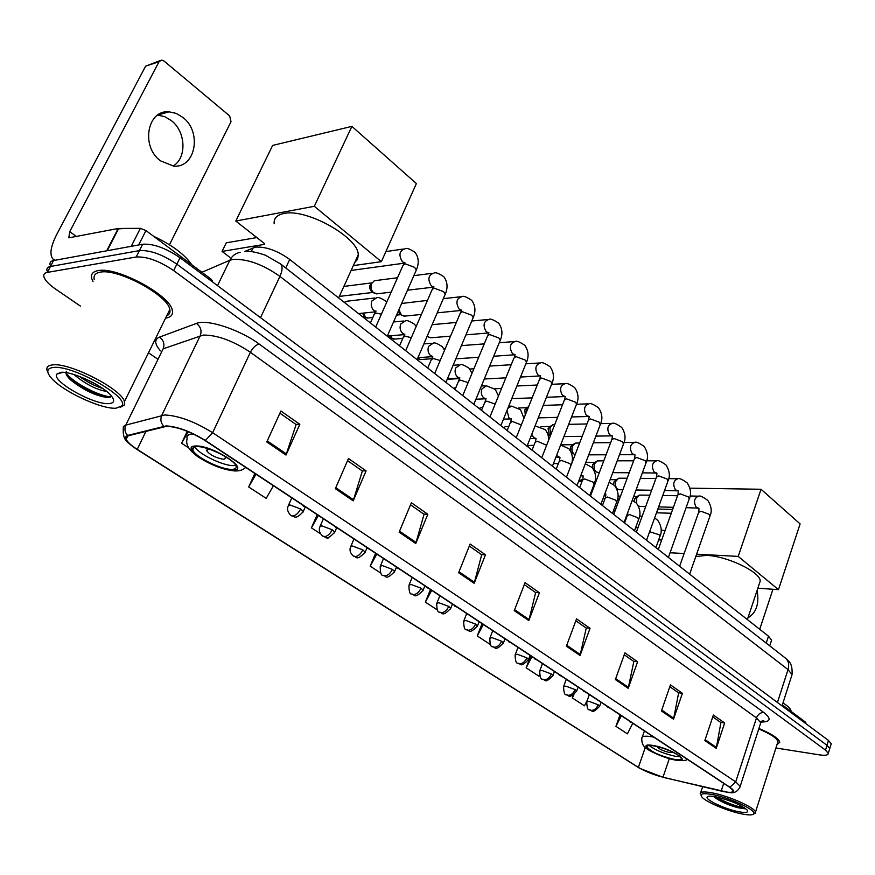 <?xml version="1.0" encoding="UTF-8"?>
<svg xmlns="http://www.w3.org/2000/svg" width="875" height="875" viewBox="0 0 875 875"><rect width="100%" height="100%" fill="white"/><g stroke="black" fill="none" stroke-linecap="round" stroke-linejoin="round"><path stroke-width="1.31" d="M244.595 251.475L255.478 247.122C265.923 246.509 277.342 250.622 289.723 259.448L768.491 636.191L771.575 640.216L771.137 641.539M830.933 744.734L831.239 743.739L828.494 740.48L180.031 257.742C165.791 248.041 153.333 243.534 142.658 244.223L53.572 260.542C50.706 261.122 49.547 262.598 50.083 264.994M775.917 747.994L819.317 754.841C825.3 755.705 828.297 755.212 828.286 753.342L825.519 750.127L173.655 270.594C159.327 260.936 146.836 256.408 136.183 256.998L47.337 272.409L50.466 266.47C47.6 267.028 46.441 268.494 46.998 270.867C46.441 268.494 47.6 267.028 50.466 266.47L139.431 250.6L50.466 266.47L53.572 260.542M173.655 270.594L176.848 264.163C162.564 254.483 150.095 249.966 139.431 250.6C150.095 249.966 162.564 254.483 176.848 264.163L827.006 745.303L176.848 264.163L180.031 257.742M829.456 749.525L829.762 748.541L827.006 745.303L829.762 748.541L829.456 749.525M98 270.659C92.827 271.622 90.716 274.192 91.678 278.381L93.045 281.695L91.678 278.381C90.716 274.192 92.827 271.622 98 270.659C116.616 266.219 170.669 295.433 172.32 310.472C170.669 295.433 116.616 266.219 98 270.659M166.677 426.278C177.767 426.902 190.509 431.637 204.925 440.464L729.466 787.161L733.086 790.716C733.13 792.75 729.17 792.87 721.186 791.077L662.987 777.219C653.461 774.758 645.247 771.488 638.378 767.386L137.233 449.367C130.988 445.353 127.291 441.941 126.142 439.119L128.188 435.783L166.677 426.278M166.119 425.906L127.597 435.444C122.883 437.467 125.978 442.116 136.872 449.367L639.636 768.305L663.206 777.383L729.028 792.52C734.803 792.684 735.098 790.923 729.892 787.237L205.341 440.453C190.553 431.397 177.483 426.552 166.119 425.906M712.764 716.855L720.913 722.564L716.253 748.333L724.653 722.991L713.366 715.05L704.845 740.556L716.253 748.333M720.672 722.4L724.653 722.991M669.812 686.711L678.639 692.913L673.52 719.206L682.402 693.284L670.447 684.873L661.434 710.959L673.52 719.206M678.398 692.738L682.402 693.284M624.247 654.752L633.839 661.478L628.206 688.319L637.613 661.784L624.925 652.87L615.366 679.569L628.206 688.319M633.598 661.303L637.613 661.784M575.837 620.78L586.261 628.097L580.059 655.506L590.034 628.337L576.548 618.855L566.409 646.198L580.059 655.506M586.02 627.933L590.034 628.337M279.912 413.175L296.133 424.55L285.983 455.055L299.83 424.298L280.908 410.998L266.787 441.962L285.983 455.055M295.925 424.408L299.83 424.298M347.561 460.633L362.348 471.012L353.183 500.85L366.089 470.881L348.491 458.511L335.344 488.688L353.183 500.85M362.13 470.859L366.089 470.881M410.539 504.82L424.058 514.303L415.756 543.506L427.82 514.281L411.403 502.742L399.12 532.164L415.756 543.506M423.828 514.139L427.82 514.281M469.317 546.055L481.688 554.728L474.173 583.319L485.472 554.816L470.127 544.031L458.631 572.731L474.173 583.319M481.458 554.575L485.472 554.816M524.3 584.62L535.642 592.583L528.817 620.572L539.427 592.758L525.055 582.652L514.27 610.652L528.817 620.572M535.413 592.419L539.427 592.758M165.561 318.15C170.953 317.319 173.206 314.759 172.32 310.472C173.206 314.759 170.953 317.319 165.561 318.15M776.923 744.844L779.789 742.197C778.542 738.358 771.586 733.797 758.898 728.492C771.586 733.797 778.542 738.358 779.789 742.197L776.923 744.844M47.337 272.409C44.483 272.945 43.334 274.4 43.892 276.762C44.986 280.306 48.902 284.419 55.628 289.111L80.478 306.152M148.487 352.8L157.653 359.078M530.698 655.78L526.138 667.822L538.989 676.2L539.547 675.128M573.322 695.1L572.294 697.911L584.434 705.819L587.366 700.109M620.014 714.82L615.934 726.348L627.419 733.841L632.767 723.253M375.605 553.273L370.18 566.169L380.887 573.147M317.188 514.664L311.413 527.866L320.545 533.816M326.113 537.436L327.819 538.552L328.464 537.403M254.833 473.452L248.686 486.97L266.208 498.389L273.416 485.734M187.239 431.298L181.573 443.231L188.77 447.923M481.884 624.083L477.247 635.95L490.481 644.58M430.456 589.531L425.348 602.131L437.413 609.995M425.348 602.131L431.714 590.362M370.18 566.169L376.83 554.083M311.413 527.866L318.38 515.452M248.686 486.97L255.981 474.206M181.573 443.231L188.289 431.736M477.247 635.95L483.175 624.794M526.138 667.822L531.989 656.633M572.294 697.911L573.934 694.728M615.934 726.348L621.338 715.684M168.525 312.134L169.98 311.861L168.525 312.134M169.039 111.814C147.197 109.539 140.645 146.705 160.519 160.847L173.512 166.064C195.497 168.525 202.366 131.983 182.809 117.37L176.159 113.389L169.039 111.814L157.631 115.095L164.719 116.659L171.336 120.586C185.97 131.688 186.988 158.069 173.13 166.031M210.219 280.23L210.853 278.939L145.961 230.573L138.655 244.956M55.256 260.236L53.102 259.164C49.317 254.931 50.542 246.663 56.766 234.358L145.622 66.161L159.862 60.703M169.455 244.748L231.011 121.713L229.666 115.927L164.019 61.02L161.711 60.08L159.053 61.698L69.716 231.678L68.819 237.836L118.191 228.484L140.383 228.342L145.961 230.573M210.853 278.939L212.505 280.908L212.155 281.662L212.505 280.908M116.091 408.198L121.888 405.858C129.795 397.206 72.242 364.689 53.255 367.478C46.845 368.288 46.08 371.667 50.969 377.628C61.655 390.917 101.391 409.489 116.091 408.198M120.159 407.356L124.37 405.092L124.447 401.603C121.855 389.2 69.595 362.305 52.577 364.897C47.808 365.4 46.025 367.391 47.217 370.88M166.688 315.853C169.433 314.617 170.472 312.506 169.816 309.52C168.23 295.411 117.633 268.067 100.166 272.191C95.298 273.088 93.308 275.505 94.216 279.431M191.713 264.677C184.713 254.439 172.003 244.967 153.606 236.272M127.783 228.397L115.992 228.933M106.761 391.519C96.184 389.637 85.236 383.972 73.916 374.511M102.725 388.489C94.938 386.072 87.15 382.025 79.373 376.381M60.758 372.345L56.766 374.139C51.461 381.27 94.194 405.18 108.97 403.594C114.286 403.167 115.052 400.575 111.256 395.817C103.381 385.7 71.575 370.869 60.758 372.345M66.281 371.514C65.286 373.57 66.85 376.48 70.984 380.253C83.737 390.217 95.878 395.97 107.417 397.502L110.677 396.987M111.311 396.506C103.13 397.863 74.08 383.873 65.953 372.98M108.675 397.48C96.086 395.369 82.895 388.806 69.092 377.781L66.948 375.67M97.617 385.197L84.711 378.547M196.919 446.622C193.572 446.709 192.194 447.781 192.795 449.827C194.272 456.389 220.883 469.733 231.634 469.361C235.156 469.35 236.622 468.289 236.042 466.189C234.85 459.736 207.506 446.009 196.919 446.622M194.906 446.83C197.958 453.731 223.103 465.959 233.363 465.609L235.692 465.38M354.703 262.588L357.612 259.219L358.269 254.745C358.498 237.322 306.02 207.987 283.773 213.522C276.883 214.955 273.678 218.367 274.159 223.77M209.705 449.312L208.469 449.225L206.588 450.658C210.273 455.12 216.027 458.019 223.869 459.353L225.794 457.92L224.252 455.93M264.633 243.688L235.791 221.047L272.639 145.414L351.892 126.383L416.38 183.564L381.369 261.669L353.336 265.595M381.369 261.669L314.322 206.292L351.892 126.383M235.791 221.047L314.322 206.292M264.294 244.398L222.075 251.409L229.917 257.403M256.823 237.562L226.264 242.823L222.075 251.409M653.68 745.872C648.977 745.139 646.734 745.511 646.942 746.977C651.12 751.877 660.231 756.011 674.275 759.369C679.087 760.156 681.406 759.795 681.231 758.308C681.012 755.18 663.841 747.414 653.68 745.872M649.184 745.511C655.473 750.247 664.191 753.834 675.325 756.273L680.039 756.656M759.292 583.877L760.211 581.109C760.823 572.206 727.114 555.997 706.475 555.384L695.8 556.544M657.573 746.692L657.508 747.042C659.356 749.23 663.414 751.067 669.67 752.555L672.744 752.172M689.97 488.162L761.053 489.267L800.111 523.906L778.477 589.663L757.848 588.208M671.278 513.253L656.48 512.805M778.477 589.663L738.205 556.402L761.053 489.267M670.064 552.759L684.119 553.514M696.62 554.181L738.205 556.402M657.836 509.053L672.634 509.469M377.945 293.705L373.734 292.83C371.109 290.248 370.42 287.131 371.678 283.478L374.325 280.744L397.534 277.736M374.347 293.256L371.252 291.277L369.808 288.52L369.939 285.337L371.962 282.92M405.398 316.039L401.494 315.175L398.891 309.75M402.073 315.58L397.917 311.97M401.647 303.472L427.47 300.398M432.042 337.695L428.947 337.225L427.372 335.759M457.909 358.695L455.919 358.63M526.138 412.891L526.63 408.887L528.795 406.252M525.284 415.034L524.825 409.839L527.669 407.159M550.506 435.378L549.259 434.58L548.067 428.619L551.042 425.863M550.648 435.017L549.894 427.722L552.617 424.823L554.706 424.681M575.116 454.738L574.131 454.169C572.053 452.08 571.517 449.367 572.513 446.031L575.225 443.122L579.644 442.98M574.514 454.442L571.014 451.795M570.719 451.216L570.653 446.873L573.759 444.052M598.358 472.544L596.083 471.833C594.059 469.809 593.545 467.141 594.519 463.837L597.22 460.917L603.783 460.819M592.342 467.688L592.627 464.625L595.842 461.748M619.577 489.705L617.433 489.027C615.475 487.047 614.961 484.422 615.913 481.152L618.603 478.231L627.167 478.22M613.681 484.673L613.998 481.884L617.312 478.986M640.238 506.417L638.553 506.002M636.683 503.442L636.737 498.017L639.417 495.086L649.83 495.195M634.506 501.484L634.802 498.695L638.214 495.764M344.192 302.312L347.583 301.131L374.905 297.981M453.677 388.456L456.006 387.231M479.03 408.406L482.825 407.148M503.639 427.777L505.323 426.661L508.802 426.475M527.548 446.589L529.255 445.452L533.969 445.298M553.427 463.575L558.359 463.608M805.055 723.034L805.361 722.039L782.348 704.889M747.972 617.805C756.35 612.883 759.402 603.75 757.105 590.417M772.942 589.269L759.73 629.3M805.361 722.039L805.777 722.772M742.23 813.991C748.606 815.216 752.412 815.216 753.648 813.98C757.739 810.764 729.684 797.541 712.119 794.478C702.92 792.903 699.475 793.712 701.783 796.917C705.6 801.894 727.891 811.3 742.23 813.991M753.627 814.013L755.256 813.225L755.475 812.175C755.267 807.658 728.361 795.692 711.802 792.805C703.784 791.383 699.923 791.777 700.208 794.008M777.481 743.105L777.952 741.628C776.814 738.095 770.416 733.863 758.756 728.941M791.077 711.397L791.066 710.948C790.716 708.772 788.025 706.103 782.972 702.953M715.684 796.797C710.938 795.922 708.127 795.944 707.273 796.884C704.386 799.455 725.309 809.298 738.784 811.77C746.058 813.083 748.814 812.481 747.086 809.977C740.655 804.65 730.188 800.253 715.684 796.797M713.628 796.447L714.361 797.169C720.333 801.566 728.23 805.098 738.062 807.767L744.778 808.73M744.395 807.745C735.82 806.367 726.348 802.736 716.002 796.852M745.555 808.577C740.688 808.927 721.842 802.266 714.208 796.534M251.3 251.584L253.137 247.778M285.72 267.969L289.723 259.448M766.227 643.103L768.491 636.191M791.503 676.298L792.028 674.647L788.025 669.594L279.934 276.38C262.795 264.359 247.133 258.705 232.936 259.416L229.797 260.28L217.514 285.655M260.509 317.658L279.934 276.38C282.559 270.473 282.756 266.317 280.536 263.911L280.077 263.561M142.658 244.223L136.183 256.998M828.494 740.48L825.519 750.127M240.133 252.361C235.484 253.258 232.039 255.894 229.797 260.28L201.917 272.278M245.973 251.541C249.244 250.797 255.653 251.989 265.202 255.128L280.536 263.911L785.717 658.328C788.616 661.073 789.381 664.825 788.025 669.594L777.448 702.483M782.031 705.895L792.028 674.647C792.859 661.533 787.402 660.658 785.717 658.328L785.127 657.869M160.475 350.864C154.525 344.017 154.186 339.434 159.469 337.127L196.427 323.422C206.916 318.795 239.947 329.613 259.241 344.094L763.853 712.523C760.473 712.436 758.012 714.241 756.481 717.927L250.381 352.264C232.969 340.758 217.262 335.016 203.284 335.059L163.133 348.83L125.781 425.097C124.217 428.848 124.819 432.294 127.597 435.444M763.853 712.523C771.608 718.703 770.722 721.886 761.184 722.072M760.266 724.27L760.758 722.772L756.481 717.927L735.722 781.867L740.195 786.33L739.769 787.609M128.745 443.209C124.786 440.617 122.948 435.991 123.244 429.33L123.342 426.661L125.289 425.25L164.773 414.969C178.664 415.658 194.622 421.564 212.647 432.698L205.341 440.453M163.658 426.213C160.792 422.92 160.158 419.3 161.766 415.373L200.222 335.694C202.005 330.794 200.736 326.703 196.427 323.422M729.892 787.237L735.722 781.867L212.647 432.698L250.381 352.264C252.886 347.572 255.839 344.848 259.241 344.094M159.469 337.127C163.647 340.233 164.861 344.137 163.133 348.83M638.378 767.386L645.291 747.425M662.987 777.219L669.309 758.636M721.186 791.077L723.712 783.366M137.233 449.367L146.016 431.233M529.123 619.598L514.631 609.711M474.502 582.323L459.014 571.758M416.117 542.478L399.536 531.169M353.577 499.811L335.781 487.67M286.409 453.972L267.269 440.913M580.344 654.544L566.748 645.269M628.469 687.378L615.694 678.661M673.772 718.288L661.73 710.084M716.483 747.436L705.13 739.692M76.825 236.786L69.716 231.678M106.706 250.808L118.191 228.484M159.053 61.698L145.622 66.161M118.661 228.441L107.209 250.72M131.228 246.323L140.383 228.342M232.586 469.984C251.759 470.859 213.106 445.255 195.934 445.977C177.702 445.791 215.873 470.509 232.586 469.984M245.656 467.381C243.294 469.875 239.75 471.067 235.036 470.958C223.705 469.941 211.498 465.314 198.406 457.089C189.055 450.527 185.303 444.402 187.141 438.714C186.298 435.783 188.245 434.219 192.981 434.044L193.452 434.033M674.844 759.741C694.203 763.416 671.453 748.333 653.1 745.489C634.134 742.12 656.972 756.908 674.844 759.741M687.203 759.227C686.908 760.594 683.102 760.9 675.773 760.145C664.716 758.363 648.364 750.706 646.122 748.136C643.016 746.2 641.583 742.941 641.834 738.358C641.528 736.247 644.711 735.689 651.383 736.684L653.767 737.122M304.598 506.341L300.978 503.956M415.811 271.228L416.336 270.025L414.619 267.367L404.852 263.714L402.992 265.42L375.681 327.086M404.119 262.741L402.314 261.57C398.409 254.953 399.35 250.688 405.125 248.773C406.623 247.734 409.948 248.938 415.1 252.383C418.797 257.48 419.212 263.364 416.336 270.025L387.275 336.208M337.039 527.778L333.43 525.405M444.752 295.323L445.244 294.186L443.625 291.681L434.022 288.094L432.097 289.734L405.672 350.689M433.212 286.923L431.2 285.698C427.405 279.191 428.345 274.98 433.989 273.088C435.345 272.059 438.638 273.284 443.877 276.762C447.562 281.914 448.022 287.733 445.244 294.186L417.091 359.669M340.9 296.253L339.358 296.352M368.364 548.483L364.777 546.12M362.622 313.173L364.295 317.056L365.455 317.373L363.573 313.075M472.762 318.631L473.211 317.57L471.702 315.208L462.23 311.675L460.25 313.261L434.678 373.516M461.355 310.308L459.145 309.061C455.47 302.641 456.4 298.495 461.923 296.625C463.269 295.63 466.539 296.877 471.734 300.366C475.409 305.583 475.902 311.314 473.211 317.57L445.933 382.364M368.277 317.975L365.455 317.373M398.639 568.498L395.073 566.136M389.572 335.891L391.048 338.122L392.219 338.461L390.578 335.803M499.877 341.206L500.292 340.211L498.87 337.991L489.541 334.502L487.517 336.044L462.744 395.598M465.938 334.852L488.578 332.948L486.216 331.691C482.65 325.369 483.569 321.278 488.972 319.419C490.306 318.456 493.544 319.725 498.706 323.214C502.37 328.497 502.895 334.162 500.292 340.211L473.834 404.327M394.844 339.052L392.219 338.461M427.919 587.847L424.364 585.495M420.645 359.516L417.637 358.389M526.148 363.081L526.52 362.152L525.186 360.052L515.998 356.606L513.92 358.094L489.913 416.97M514.959 354.812L512.444 353.609C508.977 347.375 509.895 343.339 515.178 341.502C516.491 340.572 519.717 341.852 524.836 345.363C528.489 350.7 529.047 356.3 526.52 362.152L500.861 425.589M431.703 358.739L419.727 359.581L418.195 358.925M456.236 606.572L452.703 604.231M551.6 384.278L551.939 383.403L550.681 381.423L541.636 378.033L539.503 379.466L516.228 437.686M540.498 376.02L537.862 374.85C534.505 368.714 535.402 364.733 540.575 362.906C541.877 362.009 545.081 363.311 550.167 366.822C553.809 372.225 554.4 377.759 551.939 383.403L527.045 446.195M483.656 624.695L480.145 622.366M576.275 404.841L576.592 404.02L575.4 402.15L566.486 398.803L564.309 400.192L541.734 457.756M565.25 396.572L562.516 395.456C559.256 389.408 560.142 385.481 565.195 383.666C566.497 382.791 569.669 384.114 574.733 387.636C578.353 393.105 578.977 398.562 576.592 404.02L552.42 466.156M510.213 642.25L506.712 639.931M600.217 424.791L599.386 422.253L590.592 418.95L588.383 420.284L566.464 477.214M589.159 416.511L586.436 415.45C583.264 409.489 584.15 405.606 589.094 403.812C590.373 402.959 593.534 404.294 598.566 407.827C602.186 413.361 602.831 418.764 600.502 424.025L577.019 485.527M535.948 659.258L532.47 656.95M623.448 444.161L622.65 441.766L613.988 438.495L611.734 439.786L590.45 496.092M595.897 436.1L612.325 435.87L609.656 434.853C606.572 428.98 607.447 425.152 612.281 423.369C613.55 422.537 616.689 423.894 621.698 427.427C625.308 433.027 625.975 438.364 623.711 443.439L600.895 504.306M560.897 675.752L557.43 673.455M646.002 462.962L645.247 460.698L636.694 457.483L634.408 458.719L613.736 514.413M634.725 454.672L632.209 453.709C629.212 447.912 630.077 444.128 634.802 442.356C636.059 441.547 639.177 442.914 644.153 446.458C647.763 452.123 648.452 457.406 646.253 462.284L624.061 522.539M585.102 691.742L581.645 689.456M667.909 481.228L667.188 479.095L658.755 475.913L656.425 477.116L636.333 532.197M656.502 472.948L654.117 472.019C651.197 466.309 652.061 462.569 656.677 460.808C657.923 460.02 661.019 461.398 665.973 464.942C669.572 470.684 670.294 475.902 668.139 480.605L646.548 540.236M608.584 707.262L605.15 704.987M579.72 481.403L582.805 479.347M689.194 498.991L688.505 496.967L680.192 493.828L677.83 494.977L658.295 549.478M677.666 490.711L675.413 489.814C672.58 484.181 673.422 480.495 677.939 478.734C679.164 477.969 682.248 479.358 687.192 482.912C690.769 488.578 691.502 493.73 689.402 498.4L668.402 557.43M631.389 722.334L627.966 720.07M709.887 516.25L709.231 514.347L701.028 511.241L698.633 512.345L679.623 566.267M698.25 507.981L696.117 507.117C693.361 501.572 694.192 497.919 698.611 496.169C699.705 495.381 702.767 496.792 707.809 500.391C711.375 506.111 712.141 511.219 710.084 515.692L689.642 574.142M300.617 508.944L289.898 504.952L288.181 505.991C286.792 509.239 287.744 512.411 291.047 515.495L292.523 515.998C295.673 515.681 298.375 513.33 300.617 508.944L303.264 511.536C299.25 516.206 296.177 517.956 294.055 516.753L291.309 515.67M381.391 314.18L375.9 313.031L374.161 314.508L370.409 322.941M375.397 311.423L373.734 310.373C371.241 307.694 370.628 304.544 371.897 300.945L376.688 297.784C377.836 296.866 380.898 298.003 385.875 301.186L386.706 302.181M302.881 512.378L305.277 506.964M332.248 529.758L321.694 525.82L319.9 526.816C318.566 530.042 319.506 533.148 322.733 536.123L324.22 536.648C327.392 536.386 330.061 534.089 332.248 529.758L334.731 532.197C324.822 542.653 325.719 535.456 322.995 536.309M411.305 337.695L404.95 336.12L403.156 337.553L399.536 345.855M404.359 334.348L402.5 333.255C400.083 330.641 399.492 327.556 400.728 324.002L405.442 320.83C406.58 319.955 409.609 321.103 414.542 324.297L416.161 326.495M334.392 532.995L336.569 527.953M362.819 549.883L352.428 546L350.569 546.941C349.289 550.145 350.219 553.197 353.358 556.073L354.867 556.62C358.05 556.402 360.697 554.148 362.819 549.883L365.17 552.191C355.392 562.559 356.289 555.373 353.631 556.259M440.202 360.5L433.07 358.477L431.222 359.866L427.733 368.047M432.392 356.53L430.358 355.414C428.028 352.877 427.448 349.847 428.641 346.336L433.278 343.164C434.405 342.311 437.413 343.481 442.312 346.675L444.566 350.208M364.853 552.934L366.898 548.111M392.394 569.352L382.156 565.523L380.231 566.409C380.177 572.622 381.095 575.608 382.998 575.378L384.519 575.936C387.702 575.761 390.327 573.562 392.394 569.352L394.614 571.528C384.967 581.798 385.908 574.678 383.272 575.564M468.147 382.605L460.316 380.122L458.413 381.467L455.044 389.539M459.55 378.011L457.363 376.884C455.087 374.412 454.541 371.438 455.689 367.97L460.25 364.798C461.366 363.967 464.352 365.159 469.219 368.364L471.997 373.363M394.319 572.217L396.298 567.459M421.017 588.186L410.933 584.413L408.942 585.255C408.953 591.445 409.872 594.388 411.677 594.059L413.219 594.639C416.402 594.497 419.005 592.342 421.017 588.186L423.117 590.242C413.459 600.436 414.619 593.348 411.961 594.245M495.173 404.064L486.719 401.111L484.772 402.413L481.502 410.364M485.844 398.814L483.536 397.698C481.337 395.292 480.802 392.372 481.917 388.938L486.391 385.777L495.294 389.386L498.455 396.036M422.844 590.898L424.812 586.064M448.733 606.43L438.791 602.711L436.745 603.498C436.756 609.525 437.653 612.412 439.458 612.161L441 612.741C444.205 612.642 446.775 610.542 448.733 606.43L450.712 608.377C441.262 618.439 442.367 611.461 439.742 612.347M521.325 424.933L512.312 421.455L510.322 422.713L507.161 430.555M511.339 418.972L508.911 417.889L506.997 410.441M507.872 408.264L511.744 406.12L520.592 409.773L523.961 418.348M450.472 608.989L452.441 604.056M475.595 624.105L465.784 620.43L463.684 621.173C463.761 627.189 464.658 630.033 466.375 629.694L467.928 630.284C471.122 630.219 473.681 628.163 475.595 624.105L477.466 625.953C468.016 635.917 469.361 629.005 466.659 629.88M546.634 445.255L537.152 441.197L535.106 442.4L532.055 450.133M536.058 438.517L533.553 437.489L531.748 434.317M535.073 425.939L545.136 429.559C547.805 432.808 548.92 436.494 548.461 440.606M477.236 626.522L479.128 621.698M501.627 641.244L491.958 637.613L489.803 638.312C489.945 644.317 490.831 647.106 492.472 646.68L494.025 647.292C497.23 647.259 499.756 645.236 501.627 641.244L503.398 642.983C494.08 652.827 495.447 646.023 492.756 646.877M571.036 465.325L569.877 463.608L561.247 460.348L559.169 461.508L556.205 469.142M559.956 457.494L556.587 455.448M503.191 643.53L505.006 638.805M526.87 657.858L517.333 654.27L515.123 654.927C515.277 660.822 516.163 663.567 517.77 663.163L519.345 663.786C522.539 663.786 525.044 661.806 526.87 657.858L528.544 659.509C519.389 669.222 520.767 662.539 518.066 663.359M594.016 484.411L593.152 482.169L584.653 478.953L582.531 480.069L579.666 487.605M583.122 475.923L580.956 475.202M528.358 660.013L530.108 655.397M551.359 673.969L541.953 670.436L539.7 671.048C539.908 676.911 540.783 679.613 542.325 679.164L543.9 679.788C547.094 679.82 549.577 677.873 551.359 673.969L552.956 675.544C543.736 685.191 545.442 678.53 542.62 679.35M616.591 502.316L615.77 500.194L607.381 497.022L605.227 498.094L602.438 505.52M605.587 493.839L604.833 493.773M552.781 676.014L554.466 671.486M575.127 689.62L565.852 686.131L563.555 686.7C563.806 692.519 564.681 695.177 566.169 694.684L567.744 695.319C570.938 695.373 573.398 693.47 575.127 689.62L576.647 691.108C567.547 700.634 569.286 694.094 566.453 694.881M638.531 519.717L637.744 517.705L629.475 514.577L627.277 515.605L624.575 522.944M576.483 691.556L578.102 687.116M598.216 704.812L589.061 701.367L586.72 701.892C586.983 707.613 587.847 710.238 589.312 709.767L590.898 710.413C594.081 710.489 596.52 708.619 598.216 704.812L599.659 706.234C590.767 715.597 592.408 709.22 589.608 709.953M659.859 536.637L659.116 534.734L649.633 531.738M599.506 706.65L601.07 702.297M769.737 645.848L771.575 640.216M831.239 743.739L828.286 753.342M760.255 721.547L763.788 720.639L760.758 722.772L740.195 786.33C737.964 791.514 734.245 793.57 729.028 792.52M126.142 439.119L127.706 435.925M54.775 260.323L53.9 259.711M121.888 405.858L124.37 405.092M169.816 309.52L124.447 401.603M62.956 372.312L56.766 374.139M70.984 380.253L69.092 377.781M194.097 447.081L192.795 449.827M358.269 254.745L338.636 297.938M207.167 449.433L206.588 450.658M647.281 746.025L646.942 746.977M760.211 581.109L747.381 619.577M644.416 730.942L642.316 736.969M665.109 530.447L661.15 530.283M661.664 540.05L658.678 539.919M403.572 264.173L404.895 262.358M403.944 263.211L351.127 270.441M305.703 507.073L303.144 505.991M403.211 249.047L385.886 251.595M432.622 288.575L433.825 286.562M433.125 287.186L407.466 290.216M391.147 292.141L376.25 293.902M339.336 296.395L372.947 292.436M338.078 528.467L335.562 527.406M432.25 273.306L413.864 275.647M343.875 286.409L371.995 282.855M460.731 312.178L461.803 309.969M461.311 310.428L437.216 312.845M421.389 314.442L403.867 316.192M364.295 317.056L367.161 318.095L372.827 317.516M396.539 315.109L400.586 314.694M369.338 549.128L366.877 548.089M460.337 296.8L443.319 298.659M487.955 335.016L488.895 332.642M450.538 336.142L430.642 337.816M427.186 336.175L428.947 337.225M391.048 338.122L393.837 339.139L402.795 338.384M399.558 569.111L397.141 568.083M487.528 319.55L471.767 321.005M456.356 322.438L432.13 324.68M514.314 357.142L515.145 354.594M514.981 354.758L493.675 356.245M478.68 357.273L456.619 358.783M428.783 588.427L426.409 587.42M513.866 341.6L499.253 342.727M484.258 343.875L461.398 345.636M443.855 348.753L445.233 348.644M539.875 378.58L540.597 375.889M540.553 375.911L520.494 377.048M505.87 377.836L484.291 379.006M447.223 379.302L459.408 378.623M457.056 607.108L454.727 606.134M539.372 362.983L525.842 363.825M511.208 364.733L489.617 366.078M469.798 369.042L473.889 368.791M564.648 399.361L565.272 396.528M564.659 396.55L546.438 397.283M532.153 397.863L511.744 398.683M484.433 625.198L482.136 624.236M564.102 383.72L551.578 384.322M537.294 385.011L516.873 386.006M494.692 388.784L501.539 388.456M588.689 419.508L589.203 416.555M589.127 416.467L571.561 416.959M557.583 417.342L538.278 417.878M523.786 416.587L524.672 416.555M510.945 642.731L508.681 641.78M588.087 403.845L576.592 404.25M562.527 404.742L543.211 405.431M518.438 407.991L526.892 407.695M612.019 439.064L612.445 436.002M582.214 436.308L563.927 436.592M548.1 435.17L550.112 435.137M536.637 659.717L534.417 658.777M611.363 423.391L600.644 423.631M586.972 423.948L568.684 424.364M540.805 426.661L550.134 426.464M634.659 458.041L635.009 454.88M634.867 454.727L619.489 454.716M606.069 454.77L588.733 454.836M571.605 453.261L572.622 453.261M561.553 676.178L559.366 675.259M633.959 442.367L624.039 442.477M610.663 442.63L593.327 442.827M560.722 444.828L572.72 444.708M558.534 463.159L557.988 463.608M656.666 476.47L656.939 473.222M656.764 473.036L642.359 472.839M629.202 472.752L612.763 472.642M599.353 472.544L597.614 472.533M594.3 470.75L596.444 472.095M585.714 692.147L583.559 691.239M655.911 460.808L646.712 460.808M633.631 460.808L617.203 460.819M585.834 462.438L594.694 462.448M581.886 479.347L578.659 481.392M678.048 494.375L678.245 491.05M678.059 490.842L664.562 490.481M651.634 490.252L636.048 489.989M622.88 489.77L618.898 489.694M616.634 488.556L617.783 489.278M609.175 707.656L607.042 706.759M677.239 478.734L668.708 478.647M655.922 478.516L640.325 478.352M595.339 479.489L596.717 479.5M610.138 479.653L616.055 479.719M698.83 511.788L698.961 508.375M698.753 508.167L686.109 507.653M673.411 507.303L658.612 506.909M645.684 506.57L639.614 506.406M631.936 722.695L629.836 721.82M697.966 496.158L690.069 496.005M677.556 495.753L662.758 495.458M604.067 495.83L605.872 495.873M617.991 496.125L620.495 496.18M633.664 496.453L636.858 496.519M374.664 313.425C375.255 311.259 375.725 310.505 376.097 311.15M375.255 311.839L358.553 313.6M291.791 497.875L288.553 505.137M403.616 336.536L404.895 334.075M404.283 334.6L387.33 336.087M403.812 320.994L393.52 321.989M323.4 518.766L320.25 526.017M431.648 358.903L432.786 356.278M432.359 356.661L417.944 357.678M431.802 343.284L423.861 343.919M353.97 538.967L350.886 546.197M458.806 380.57L459.812 377.792M459.539 378.044L447.464 378.722M458.905 364.886L453.13 365.258M383.534 558.512L380.527 565.709M485.122 401.559L486.008 398.639M485.855 398.781L475.956 399.208M485.166 385.831L481.392 386.017M412.158 577.434L409.216 584.598M510.65 421.914L511.416 418.862M511.394 418.884L503.464 419.147M510.639 406.153L508.692 406.23M439.873 595.755L436.997 602.886M535.413 441.656L536.069 438.495M536.025 438.441L530.064 438.572M466.725 613.495L463.914 620.594M559.442 460.819L560 457.548M560.634 445.036L568.958 448.766C572.742 454.114 573.431 459.627 571.036 465.292M559.913 457.45L555.8 457.472M492.756 630.7L490.011 637.766M582.783 479.412L583.242 476.044M585.309 463.827L592.102 467.425C595.875 472.839 596.597 478.286 594.256 483.766L589.794 495.567M583.122 475.913L580.705 475.88M518 647.391L515.32 654.423M605.456 497.481L605.828 494.025M609.164 482.234L614.578 485.548C618.352 491.028 619.095 496.409 616.809 501.714L612.467 513.417M605.675 493.872L604.833 493.806M591.413 493.544L590.57 493.522M595.93 481.611L594.923 481.589M582.006 481.436L578.594 481.392M542.5 663.578L539.875 670.567M627.495 515.025L627.922 512.039M632.264 500.27L636.431 503.158C640.194 508.714 640.959 514.041 638.739 519.148L634.495 530.753M615.048 510.869L613.43 510.814M619.413 499.122L617.575 499.078M604.964 498.794L602.973 498.75M566.278 679.295L563.719 686.252M654.631 517.913L657.683 520.286C661.434 525.908 662.222 531.18 660.045 536.102L655.911 547.608M637.962 527.745L635.622 527.658M642.173 516.184L639.559 516.097M627.244 515.692L626.587 515.67M589.367 694.564L586.873 701.477M805.831 722.597L805.569 723.417M753.648 813.98L755.256 813.225M777.952 741.628L755.475 812.175M708.553 796.283L707.273 796.884M702.614 786.767L700.634 792.728M714.361 797.169L713.716 796.458"/></g></svg>
